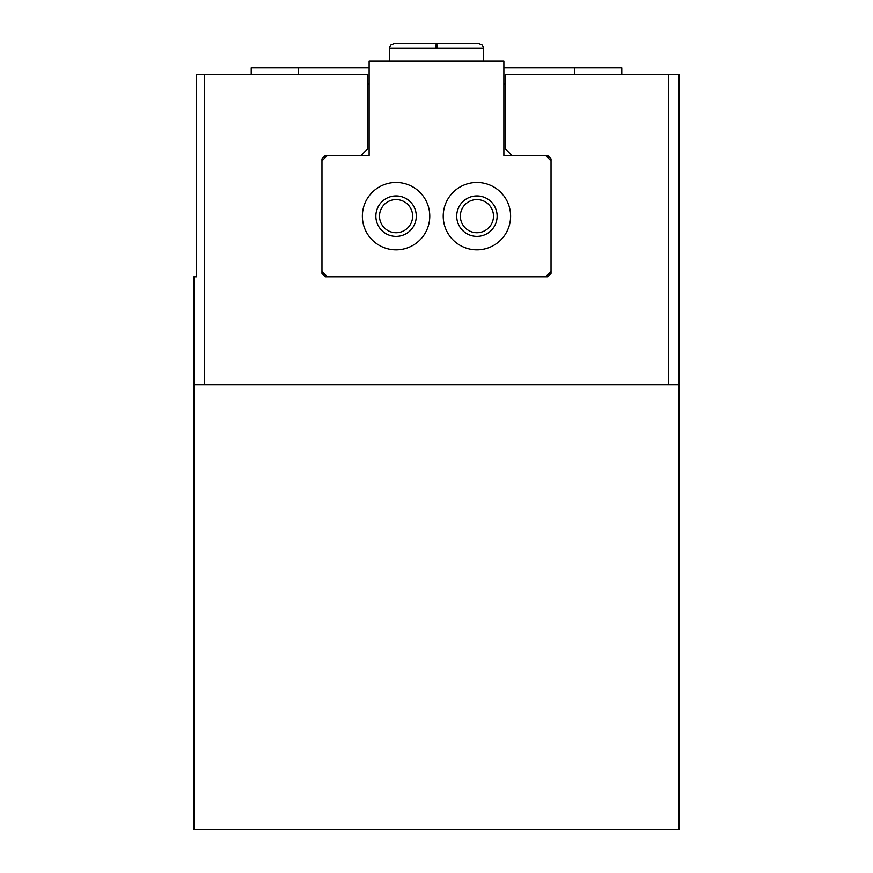 <?xml version="1.0" encoding="UTF-8"?>
<svg xmlns="http://www.w3.org/2000/svg" width="873" height="873" viewBox="0 0 873 873"><rect width="100%" height="100%" fill="white"/><g stroke="black" fill="none" stroke-linecap="round" stroke-linejoin="round"><path stroke-width="1.31" d="M361.029 155.503L367.773 148.77L367.773 74.642L196.611 74.642L196.611 276.796L193.915 276.796L193.915 829.35L679.085 829.35L679.085 74.642L668.511 74.642L668.511 384.611L679.085 384.611M196.611 276.796L193.915 276.796M511.971 155.503L505.227 148.77L505.227 74.642L668.511 74.642M551.049 160.894L551.049 158.875L547.687 155.503L503.885 155.503L503.885 61.165L369.115 61.165L369.115 155.503L325.313 155.503L321.951 158.875L321.951 273.435L325.313 276.796L547.687 276.796L551.049 273.435L551.049 160.894L545.658 155.503M193.915 384.611L668.511 384.611M367.773 84.081L369.115 84.081M503.885 84.081L505.227 84.081M369.115 67.908L251.195 67.908L251.195 74.642M503.885 67.908L621.805 67.908L621.805 74.642M321.951 271.405L327.342 276.796L545.658 276.796L551.049 271.405M327.342 155.503L321.951 160.894M429.767 216.155A33.687 33.687 0 0 0 379.22 186.975A33.687 33.687 0 0 0 379.22 245.335A33.687 33.687 0 0 0 429.767 216.155M510.618 216.155A33.687 33.687 0 0 0 460.082 186.975A33.687 33.687 0 0 0 460.082 245.335A33.687 33.687 0 0 0 510.618 216.155M493.496 216.155A16.565 16.565 0 0 0 468.648 201.805A16.565 16.565 0 0 0 468.648 230.505A16.565 16.565 0 0 0 493.496 216.155M497.141 216.155A20.21 20.21 0 0 0 466.826 198.651A20.21 20.21 0 0 0 466.826 233.658A20.21 20.21 0 0 0 497.141 216.155M412.634 216.155A16.565 16.565 0 0 0 387.787 201.805A16.565 16.565 0 0 0 387.787 230.505A16.565 16.565 0 0 0 412.634 216.155M416.29 216.155A20.21 20.21 0 0 0 385.964 198.651A20.21 20.21 0 0 0 385.964 233.658A20.21 20.21 0 0 0 416.29 216.155M362.328 155.503L369.115 155.503L369.115 90.814M503.885 90.814L503.885 155.503L510.672 155.503M436.031 48.364C436.151 42.319 436.26 42.319 436.369 48.364M436.631 48.364C436.74 42.319 436.849 42.319 436.969 48.364C436.849 42.319 436.74 42.319 436.631 48.364M204.489 74.642L204.489 384.611M298.359 67.908L298.359 74.642M574.641 67.908L574.641 74.642M483.664 61.165L483.664 48.364L389.336 48.364L389.336 61.165M483.664 48.364L482.343 45.08L478.95 43.65L394.05 43.65L390.657 45.08L389.336 48.364M436.205 43.65L394.05 43.65"/></g></svg>
